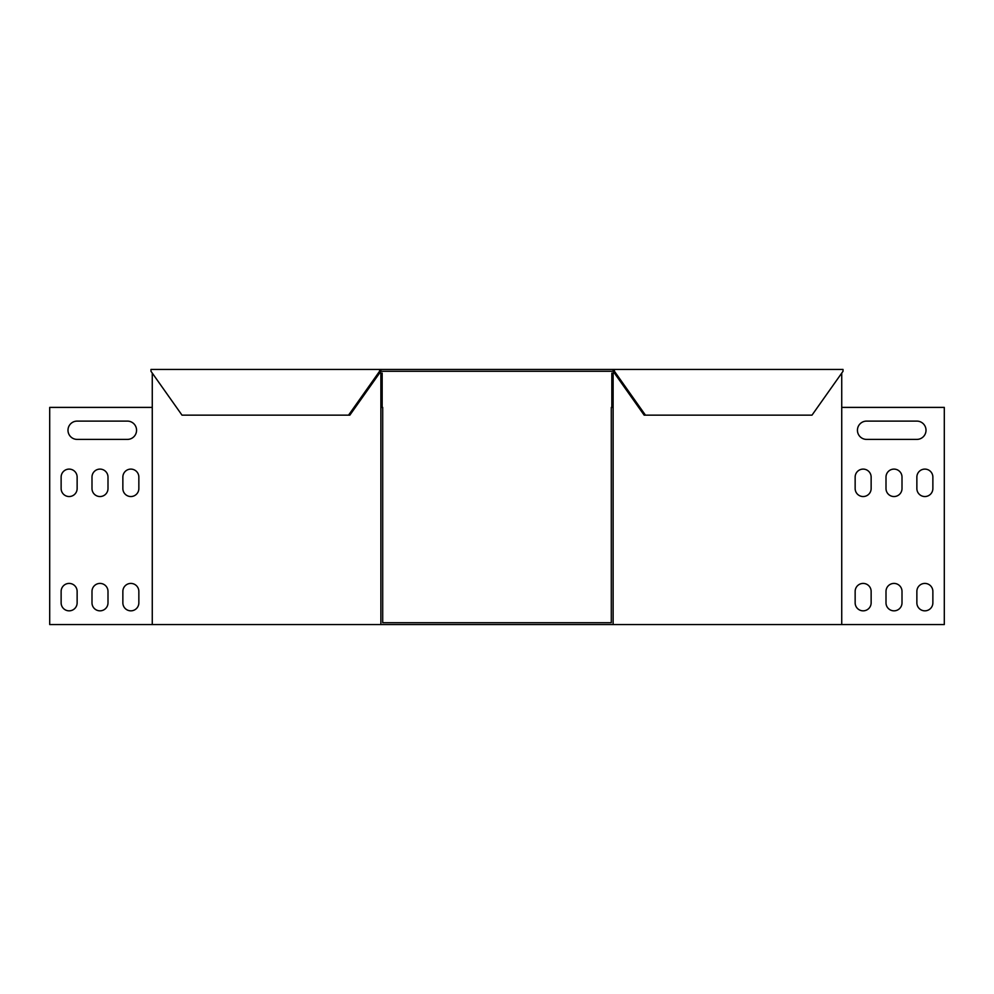 <?xml version="1.0" encoding="UTF-8"?>
<svg xmlns="http://www.w3.org/2000/svg" width="994" height="994" viewBox="0 0 994 994"><rect width="100%" height="100%" fill="white"/><g stroke="black" fill="none" stroke-linecap="round" stroke-linejoin="round"><path stroke-width="1.49" d="M380.876 371.271L613.124 371.271L613.124 369.445L380.876 369.445L380.876 371.271L379.571 371.271L379.571 369.445L150.976 369.445L150.976 371.271L182.014 415.157L349.838 415.157L380.876 371.271M380.876 369.445L379.571 369.445M645.454 415.157L614.429 371.271L613.124 371.271L644.162 415.157L811.986 415.157L843.024 371.271L843.024 369.445L613.124 369.445M348.546 415.157L379.571 371.271M614.429 371.271L614.429 369.445M382.168 407.391L382.168 373.098L380.876 373.098L380.876 407.391L382.702 407.391L382.702 622.729L611.298 622.729L611.298 407.391L613.124 407.391L613.124 373.098L611.832 373.098L611.832 407.391M841.732 373.098L841.732 407.391L944.3 407.391L944.3 624.555L49.7 624.555L49.7 407.391L152.268 407.391L152.268 624.555M152.268 373.098L152.268 407.391M380.876 373.098L379.571 373.098M380.876 407.391L380.876 624.555M613.124 407.391L613.124 624.555M77.134 421.108A9.145 9.145 0 0 0 67.99 430.253A9.145 9.145 0 0 0 77.134 439.398L127.431 439.398A9.145 9.145 0 0 0 136.563 430.253A9.145 9.145 0 0 0 127.431 421.108L77.134 421.108A9.145 9.145 0 0 0 67.99 430.253A9.145 9.145 0 0 0 77.134 439.398M77.134 477.108A8.002 8.002 0 0 0 69.133 469.106A8.002 8.002 0 0 0 61.131 477.108L61.131 488.539A8.002 8.002 0 0 0 69.133 496.54A8.002 8.002 0 0 0 77.134 488.539L77.134 477.108A8.002 8.002 0 0 0 69.133 469.106A8.002 8.002 0 0 0 61.131 477.108M138.849 477.108A8.002 8.002 0 0 0 130.848 469.106A8.002 8.002 0 0 0 122.858 477.108L122.858 488.539A8.002 8.002 0 0 0 130.848 496.54A8.002 8.002 0 0 0 138.849 488.539L138.849 477.108A8.002 8.002 0 0 0 130.848 469.106A8.002 8.002 0 0 0 122.858 477.108M107.998 477.108A8.002 8.002 0 0 0 99.996 469.106A8.002 8.002 0 0 0 91.995 477.108L91.995 488.539A8.002 8.002 0 0 0 99.996 496.54A8.002 8.002 0 0 0 107.998 488.539L107.998 477.108A8.002 8.002 0 0 0 99.996 469.106A8.002 8.002 0 0 0 91.995 477.108M138.849 591.418A8.002 8.002 0 0 0 130.848 583.416A8.002 8.002 0 0 0 122.858 591.418L122.858 602.849A8.002 8.002 0 0 0 130.848 610.838A8.002 8.002 0 0 0 138.849 602.849L138.849 591.418A8.002 8.002 0 0 0 130.848 583.416A8.002 8.002 0 0 0 122.858 591.418M77.134 591.418A8.002 8.002 0 0 0 69.133 583.416A8.002 8.002 0 0 0 61.131 591.418L61.131 602.849A8.002 8.002 0 0 0 69.133 610.838A8.002 8.002 0 0 0 77.134 602.849L77.134 591.418A8.002 8.002 0 0 0 69.133 583.416A8.002 8.002 0 0 0 61.131 591.418M107.998 591.418A8.002 8.002 0 0 0 99.996 583.416A8.002 8.002 0 0 0 91.995 591.418L91.995 602.849A8.002 8.002 0 0 0 99.996 610.838A8.002 8.002 0 0 0 107.998 602.849L107.998 591.418A8.002 8.002 0 0 0 99.996 583.416A8.002 8.002 0 0 0 91.995 591.418M127.431 421.108A9.145 9.145 0 0 1 136.563 430.253A9.145 9.145 0 0 1 127.431 439.398M77.134 488.539A8.002 8.002 0 0 1 69.133 496.54A8.002 8.002 0 0 1 61.131 488.539M138.849 488.539A8.002 8.002 0 0 1 130.848 496.54A8.002 8.002 0 0 1 122.858 488.539M107.998 488.539A8.002 8.002 0 0 1 99.996 496.54A8.002 8.002 0 0 1 91.995 488.539M138.849 602.849A8.002 8.002 0 0 1 130.848 610.838A8.002 8.002 0 0 1 122.858 602.849M77.134 602.849A8.002 8.002 0 0 1 69.133 610.838A8.002 8.002 0 0 1 61.131 602.849M107.998 602.849A8.002 8.002 0 0 1 99.996 610.838A8.002 8.002 0 0 1 91.995 602.849M613.124 373.098L614.429 373.098M841.732 407.391L841.732 624.555M916.866 439.398A9.145 9.145 0 0 0 926.01 430.253A9.145 9.145 0 0 0 916.866 421.108L866.569 421.108A9.145 9.145 0 0 0 857.437 430.253A9.145 9.145 0 0 0 866.569 439.398L916.866 439.398A9.145 9.145 0 0 0 926.01 430.253A9.145 9.145 0 0 0 916.866 421.108M932.869 477.108A8.002 8.002 0 0 0 924.867 469.106A8.002 8.002 0 0 0 916.866 477.108L916.866 488.539A8.002 8.002 0 0 0 924.867 496.54A8.002 8.002 0 0 0 932.869 488.539L932.869 477.108A8.002 8.002 0 0 0 924.867 469.106A8.002 8.002 0 0 0 916.866 477.108M871.142 477.108A8.002 8.002 0 0 0 863.152 469.106A8.002 8.002 0 0 0 855.151 477.108L855.151 488.539A8.002 8.002 0 0 0 863.152 496.54A8.002 8.002 0 0 0 871.142 488.539L871.142 477.108A8.002 8.002 0 0 0 863.152 469.106A8.002 8.002 0 0 0 855.151 477.108M902.005 477.108A8.002 8.002 0 0 0 894.004 469.106A8.002 8.002 0 0 0 886.002 477.108L886.002 488.539A8.002 8.002 0 0 0 894.004 496.54A8.002 8.002 0 0 0 902.005 488.539L902.005 477.108A8.002 8.002 0 0 0 894.004 469.106A8.002 8.002 0 0 0 886.002 477.108M871.142 591.418A8.002 8.002 0 0 0 863.152 583.416A8.002 8.002 0 0 0 855.151 591.418L855.151 602.849A8.002 8.002 0 0 0 863.152 610.838A8.002 8.002 0 0 0 871.142 602.849L871.142 591.418A8.002 8.002 0 0 0 863.152 583.416A8.002 8.002 0 0 0 855.151 591.418M932.869 591.418A8.002 8.002 0 0 0 924.867 583.416A8.002 8.002 0 0 0 916.866 591.418L916.866 602.849A8.002 8.002 0 0 0 924.867 610.838A8.002 8.002 0 0 0 932.869 602.849L932.869 591.418A8.002 8.002 0 0 0 924.867 583.416A8.002 8.002 0 0 0 916.866 591.418M902.005 591.418A8.002 8.002 0 0 0 894.004 583.416A8.002 8.002 0 0 0 886.002 591.418L886.002 602.849A8.002 8.002 0 0 0 894.004 610.838A8.002 8.002 0 0 0 902.005 602.849L902.005 591.418A8.002 8.002 0 0 0 894.004 583.416A8.002 8.002 0 0 0 886.002 591.418M866.569 439.398A9.145 9.145 0 0 1 857.437 430.253A9.145 9.145 0 0 1 866.569 421.108M932.869 488.539A8.002 8.002 0 0 1 924.867 496.54A8.002 8.002 0 0 1 916.866 488.539M871.142 488.539A8.002 8.002 0 0 1 863.152 496.54A8.002 8.002 0 0 1 855.151 488.539M902.005 488.539A8.002 8.002 0 0 1 894.004 496.54A8.002 8.002 0 0 1 886.002 488.539M871.142 602.849A8.002 8.002 0 0 1 863.152 610.838A8.002 8.002 0 0 1 855.151 602.849M932.869 602.849A8.002 8.002 0 0 1 924.867 610.838A8.002 8.002 0 0 1 916.866 602.849M902.005 602.849A8.002 8.002 0 0 1 894.004 610.838A8.002 8.002 0 0 1 886.002 602.849"/></g></svg>
